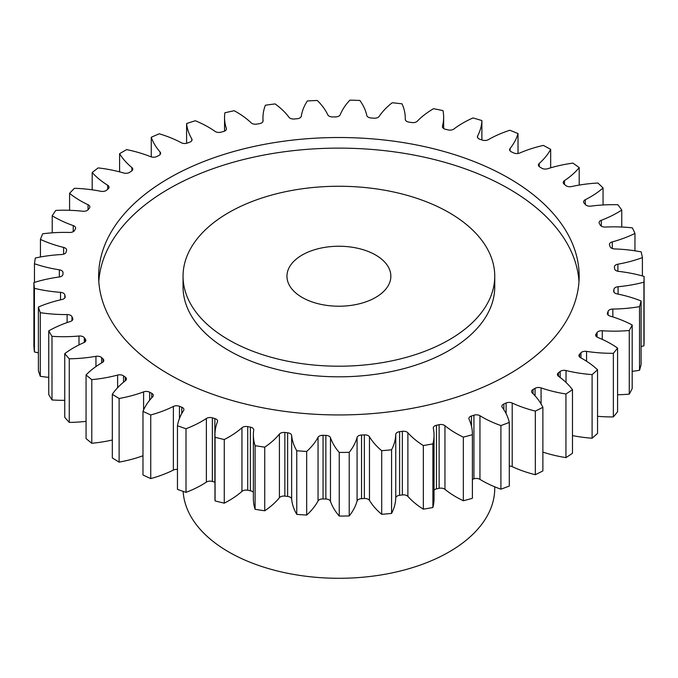 <?xml version="1.0" encoding="UTF-8"?>
<svg xmlns="http://www.w3.org/2000/svg" width="678" height="678" viewBox="0 0 678 678"><rect width="100%" height="100%" fill="white"/><g stroke="black" fill="none" stroke-linecap="round" stroke-linejoin="round"><path stroke-width="1.02" d="M228.698 339.856A155.847 89.979 0 0 0 398.537 359.357A155.847 89.979 0 0 0 494.745 276.234A155.847 89.979 0 0 0 449.099 212.612A155.847 89.979 0 0 0 279.26 193.103A155.847 89.979 0 0 0 183.052 276.234A155.847 89.979 0 0 0 228.698 339.856M494.745 276.234L494.745 286.836A155.847 89.979 180 0 1 398.537 369.968A155.847 89.979 180 0 1 228.698 350.458A155.847 89.979 180 0 1 183.052 286.836L183.052 276.234M98.81 281.531A240.266 138.719 180 0 1 251.216 157.694A240.266 138.719 180 0 1 508.797 188.755A240.266 138.719 180 0 1 578.987 281.531M508.797 178.144A240.266 138.719 0 0 0 246.953 148.075A240.266 138.719 0 0 0 98.641 276.234A240.266 138.719 0 0 0 169.008 374.315A240.266 138.719 0 0 0 430.844 404.385A240.266 138.719 0 0 0 579.165 276.234A240.266 138.719 0 0 0 508.797 178.144M375.637 255.021A51.952 29.993 0 0 0 319.024 248.521A51.952 29.993 0 0 0 286.955 276.234A51.952 29.993 0 0 0 302.168 297.439A51.952 29.993 0 0 0 358.781 303.939A51.952 29.993 0 0 0 390.85 276.234A51.952 29.993 0 0 0 375.637 255.021M183.145 491.389A155.847 89.979 0 0 0 228.698 551.934A155.847 89.979 0 0 0 398.537 571.444A155.847 89.979 0 0 0 494.745 488.313L494.745 486.838M572.478 435.59A99.946 57.698 180 0 0 592.106 438.234L592.106 374.603A305.202 176.204 0 0 0 597.547 369.773A99.946 57.698 180 0 0 582.834 358.959A99.946 57.698 180 0 0 580.521 357.662A4.932 2.848 180 0 1 580.402 357.603A4.932 2.848 180 0 1 578.961 355.586A4.932 2.848 180 0 1 579.588 354.196L579.588 356.984M580.961 357.908L580.961 352.763A4.932 2.848 180 0 1 586.555 351.382A99.946 57.698 180 0 0 613.361 353.306A305.202 176.204 0 0 0 617.582 348.077A99.946 57.698 180 0 0 610.92 343.831A99.946 57.698 180 0 0 597.793 337.458A4.932 2.848 180 0 1 597.149 337.144A4.932 2.848 180 0 1 595.699 335.127A4.932 2.848 180 0 1 596.038 334.093L596.038 336.161M597.055 337.085L597.055 332.567A4.932 2.848 180 0 1 602.259 330.754A99.946 57.698 180 0 0 629.269 330.5A305.202 176.204 0 0 0 632.184 324.991A99.946 57.698 180 0 0 610.039 316.058A4.932 2.848 180 0 1 608.802 315.541A4.932 2.848 180 0 1 607.352 313.524A4.932 2.848 180 0 1 607.488 312.872L607.488 314.177M608.124 315.05L608.124 311.278A4.932 2.848 180 0 1 612.836 309.058A99.946 57.698 180 0 0 639.524 306.642A305.202 176.204 0 0 0 641.083 300.947A99.946 57.698 180 0 0 616.997 293.888A4.932 2.848 180 0 1 615.124 293.21A4.932 2.848 180 0 1 613.683 291.193A4.932 2.848 180 0 1 613.7 290.93L613.7 291.455M613.946 292.116L613.946 289.311A4.932 2.848 180 0 1 618.082 286.726A99.946 57.698 180 0 0 643.922 282.192A305.202 176.204 0 0 0 644.1 276.429A99.946 57.698 180 0 0 618.548 271.37A4.932 2.848 180 0 1 616.014 270.59A4.932 2.848 180 0 1 614.573 268.708A275.98 159.338 180 0 0 614.421 267.081A4.932 2.848 180 0 1 614.412 266.92A4.932 2.848 180 0 1 617.895 264.191L617.895 271.268M617.895 264.191A99.946 57.698 180 0 0 642.397 257.623A305.202 176.204 0 0 0 641.176 251.902A99.946 57.698 180 0 0 614.649 248.945A4.932 2.848 180 0 1 611.437 248.114A4.932 2.848 180 0 1 610.073 246.631A275.98 159.338 180 0 0 609.539 245.029A4.932 2.848 180 0 1 609.437 244.47A4.932 2.848 180 0 1 612.276 241.893L612.276 248.504M612.276 241.893A99.946 57.698 180 0 0 634.955 233.418A305.202 176.204 0 0 0 632.371 227.85A99.946 57.698 180 0 0 605.395 227.054A4.932 2.848 180 0 1 601.488 226.232A4.932 2.848 180 0 1 600.301 225.13A275.98 159.338 180 0 0 599.377 223.587A4.932 2.848 180 0 1 599.106 222.647A4.932 2.848 180 0 1 601.335 220.265L601.335 226.147M601.335 220.265A99.946 57.698 180 0 0 621.751 210.044A305.202 176.204 0 0 0 617.853 204.739A99.946 57.698 180 0 0 590.945 206.12A4.932 2.848 180 0 1 586.36 205.358A4.932 2.848 180 0 1 585.436 204.62A275.98 159.338 180 0 0 584.156 203.171A4.932 2.848 180 0 1 583.605 201.866A4.932 2.848 180 0 1 585.292 199.722L585.292 204.459M585.292 199.722A99.946 57.698 180 0 0 603.047 187.967A305.202 176.204 0 0 0 597.903 183.026A99.946 57.698 180 0 0 571.588 186.552A4.932 2.848 180 0 1 566.342 185.908A4.932 2.848 180 0 1 565.774 185.509A275.98 159.338 180 0 0 564.155 184.179A4.932 2.848 180 0 1 563.249 182.526A4.932 2.848 180 0 1 564.452 180.67L564.452 184.416M564.452 180.67A99.946 57.698 180 0 0 579.198 167.602A305.202 176.204 0 0 0 572.91 163.118A99.946 57.698 180 0 0 547.705 168.729A4.932 2.848 180 0 1 541.832 168.246A4.932 2.848 180 0 1 541.697 168.161A275.98 159.338 180 0 0 539.773 166.974A4.932 2.848 180 0 1 538.434 165.017A4.932 2.848 180 0 1 539.222 163.474L539.222 166.568M539.222 163.474A99.946 57.698 180 0 0 550.672 149.346A305.202 176.204 0 0 0 543.366 145.414A99.946 57.698 180 0 0 519.763 152.999A4.932 2.848 180 0 1 513.678 152.923A275.98 159.338 180 0 0 511.483 151.897A4.932 2.848 180 0 1 511.076 151.686A4.932 2.848 180 0 1 509.627 149.668A4.932 2.848 180 0 1 510.085 148.474L510.085 150.872M510.085 148.474A99.946 57.698 180 0 0 518.026 133.566A305.202 176.204 0 0 0 509.848 130.261A99.946 57.698 180 0 0 488.296 139.668A4.932 2.848 180 0 1 482.244 140.075A275.98 159.338 180 0 0 479.829 139.236A4.932 2.848 180 0 1 478.863 138.804A4.932 2.848 180 0 1 477.414 136.787A4.932 2.848 180 0 1 477.626 135.964L477.626 137.617M477.626 135.964A99.946 57.698 180 0 0 481.889 120.565A305.202 176.204 0 0 0 472.99 117.947A99.946 57.698 180 0 0 453.921 128.989A4.932 2.848 180 0 1 448.031 129.888A275.98 159.338 180 0 0 445.438 129.252A4.932 2.848 180 0 1 443.853 128.634A4.932 2.848 180 0 1 442.403 126.617A4.932 2.848 180 0 1 442.463 126.184L442.463 127.057M442.463 126.184A99.946 57.698 180 0 0 443.649 117.311A99.946 57.698 180 0 0 442.971 110.59A305.202 176.204 0 0 0 433.53 108.709A99.946 57.698 180 0 0 417.301 121.184A4.932 2.848 180 0 1 411.69 122.54A275.98 159.338 180 0 0 408.961 122.116A4.932 2.848 180 0 1 406.732 121.379A4.932 2.848 180 0 1 405.283 119.362A4.932 2.848 180 0 1 405.283 119.32L405.283 119.404M405.283 119.32A99.946 57.698 180 0 0 405.291 118.472A99.946 57.698 180 0 0 402.029 103.836A305.202 176.204 0 0 0 392.231 102.742A99.946 57.698 180 0 0 379.163 116.387A4.932 2.848 180 0 1 373.934 118.184A275.98 159.338 180 0 0 371.129 117.989A4.932 2.848 180 0 1 368.222 117.175A4.932 2.848 180 0 1 366.815 115.514A99.946 57.698 180 0 0 359.857 100.446A305.202 176.204 0 0 0 349.89 100.141A99.946 57.698 180 0 0 340.237 114.709A4.932 2.848 180 0 1 335.5 116.913A275.98 159.338 180 0 0 332.669 116.938A4.932 2.848 180 0 1 329.076 116.108A4.932 2.848 180 0 1 327.796 114.836A99.946 57.698 180 0 0 317.279 100.471A305.202 176.204 0 0 0 307.329 100.971A99.946 57.698 180 0 0 301.295 116.175A4.932 2.848 180 0 1 297.125 118.735A275.98 159.338 180 0 0 294.337 118.989A4.932 2.848 180 0 1 290.048 118.192A4.932 2.848 180 0 1 288.998 117.302A99.946 57.698 180 0 0 275.115 103.92A305.202 176.204 0 0 0 265.395 105.217A99.946 57.698 180 0 0 262.954 117.887L262.954 121.54M263.072 121.04L263.072 120.752A4.932 2.848 180 0 1 263.081 120.896A4.932 2.848 180 0 1 259.564 123.625A275.98 159.338 180 0 0 256.86 124.099A4.932 2.848 180 0 1 251.911 123.396A4.932 2.848 180 0 1 251.174 122.854A99.946 57.698 180 0 0 236.317 111.904A99.946 57.698 180 0 0 234.207 110.717A305.202 176.204 0 0 0 224.884 112.785A99.946 57.698 180 0 0 224.545 117.506L224.545 131.134M226.333 129.43L226.333 128.362A4.932 2.848 180 0 1 226.418 128.896A4.932 2.848 180 0 1 223.545 131.481A275.98 159.338 180 0 0 220.994 132.176A4.932 2.848 180 0 1 215.392 131.608A4.932 2.848 180 0 1 215.053 131.396A99.946 57.698 180 0 0 208.222 127.032A99.946 57.698 180 0 0 195.323 120.743A305.202 176.204 0 0 0 186.594 123.54L186.594 143.304M565.935 457.616A305.202 176.204 0 0 0 572.478 453.268L572.478 389.647A305.202 176.204 0 0 1 565.935 393.994L565.935 457.616A99.946 57.698 180 0 1 542.875 452.107M535.332 411.088L535.332 474.71A305.202 176.204 0 0 0 542.875 470.93L542.875 407.309A305.202 176.204 0 0 1 535.332 411.088A99.946 57.698 180 0 1 512.204 403.037L512.204 466.659A4.932 2.848 0 0 0 509.288 466.032M535.332 474.71A99.946 57.698 180 0 1 512.204 466.659M500.915 425.564L500.915 489.185A305.202 176.204 0 0 0 509.288 486.05L509.288 422.419A305.202 176.204 0 0 1 500.915 425.564A99.946 57.698 180 0 1 479.948 415.733L479.948 479.354A4.932 2.848 0 0 0 473.93 478.821A275.98 159.338 180 0 1 472.397 479.312M500.915 489.185A99.946 57.698 180 0 1 479.948 479.354M473.93 478.821L473.93 415.19A275.98 159.338 180 0 1 471.464 415.987A4.932 2.848 180 0 0 468.896 418.479A4.932 2.848 180 0 0 469.057 419.216A99.946 57.698 180 0 1 472.397 433.996L472.397 497.618A99.946 57.698 180 0 1 472.388 498.313A305.202 176.204 0 0 1 463.345 500.754A99.946 57.698 180 0 1 444.946 489.33A4.932 2.848 0 0 0 439.124 488.313A275.98 159.338 180 0 1 436.479 488.897A4.932 2.848 0 0 0 434.039 490.058M439.124 488.313L439.124 424.691A275.98 159.338 180 0 1 436.479 425.276A4.932 2.848 180 0 0 433.293 427.937A4.932 2.848 180 0 0 433.327 428.276A99.946 57.698 180 0 1 434.039 435.157L434.039 498.779A99.946 57.698 180 0 1 432.895 507.5A305.202 176.204 0 0 1 423.343 509.186A99.946 57.698 180 0 1 407.885 496.398A4.932 2.848 0 0 0 402.359 494.923A275.98 159.338 180 0 1 399.605 495.287A4.932 2.848 0 0 0 395.757 498.008A99.946 57.698 180 0 1 391.57 513.415A305.202 176.204 0 0 1 381.706 514.322A99.946 57.698 180 0 1 369.476 500.415A4.932 2.848 0 0 0 364.357 498.516A275.98 159.338 180 0 1 361.544 498.652A4.932 2.848 0 0 0 357.077 501.042A99.946 57.698 180 0 1 349.221 515.958A305.202 176.204 0 0 1 339.237 516.06A99.946 57.698 180 0 1 330.474 501.305A4.932 2.848 0 0 0 325.864 499.016A275.98 159.338 180 0 1 323.05 498.932A4.932 2.848 0 0 0 318.05 500.932A99.946 57.698 180 0 1 306.668 515.077A305.202 176.204 0 0 1 296.761 514.373A99.946 57.698 180 0 1 291.642 499.059A4.932 2.848 0 0 0 287.625 496.415A275.98 159.338 180 0 1 284.853 496.11A4.932 2.848 0 0 0 279.421 497.686A99.946 57.698 180 0 1 264.742 510.78A305.202 176.204 0 0 1 255.097 509.288A99.946 57.698 180 0 1 253.369 498.593L253.369 434.962A99.946 57.698 180 0 1 253.725 430.089A4.932 2.848 180 0 0 253.742 429.852A4.932 2.848 180 0 0 250.385 427.148A275.98 159.338 180 0 1 247.716 426.623L247.716 490.245A4.932 2.848 0 0 0 241.953 491.372A99.946 57.698 180 0 1 224.265 503.161A305.202 176.204 0 0 1 215.07 500.906A99.946 57.698 180 0 1 214.96 498.203L214.96 434.581A99.946 57.698 180 0 1 217.46 421.75A4.932 2.848 180 0 0 217.587 421.114A4.932 2.848 180 0 0 214.867 418.572A275.98 159.338 180 0 1 212.35 417.826L212.35 481.456A4.932 2.848 0 0 0 206.375 482.109A99.946 57.698 180 0 1 186.009 492.355A305.202 176.204 0 0 1 177.458 489.389L177.458 425.767A99.946 57.698 180 0 1 183.569 410.571A4.932 2.848 180 0 0 183.891 409.563A4.932 2.848 180 0 0 181.763 407.215A275.98 159.338 180 0 1 179.45 406.283L179.45 418.47M253.369 492.381A4.932 2.848 0 0 0 250.385 490.77A275.98 159.338 180 0 1 247.716 490.245M214.96 482.219A4.932 2.848 0 0 0 214.867 482.194A275.98 159.338 180 0 1 212.35 481.456M177.458 469.43A4.932 2.848 0 0 0 173.373 470.074A99.946 57.698 180 0 1 150.736 478.592A305.202 176.204 0 0 1 142.982 474.964L142.982 411.334A99.946 57.698 180 0 1 152.694 396.783A4.932 2.848 180 0 0 153.304 395.41A4.932 2.848 180 0 0 151.719 393.316A275.98 159.338 180 0 1 149.652 392.206L149.652 400.24M142.982 455.735A99.946 57.698 180 0 1 119.125 462.125A305.202 176.204 0 0 1 112.319 457.904L112.319 394.282A99.946 57.698 180 0 1 125.447 380.655A4.932 2.848 180 0 0 126.43 378.943A4.932 2.848 180 0 0 125.32 377.137A275.98 159.338 180 0 1 123.54 375.875L123.54 382.172M112.319 440.005A99.946 57.698 180 0 1 91.793 443.268A305.202 176.204 0 0 1 86.064 438.547L86.064 374.926A99.946 57.698 180 0 1 102.353 362.484A4.932 2.848 180 0 0 103.793 360.476A4.932 2.848 180 0 0 103.073 358.993A275.98 159.338 180 0 1 101.615 357.594L101.615 362.916M86.064 421.36A99.946 57.698 180 0 1 69.266 422.411A305.202 176.204 0 0 1 64.741 417.275L64.741 353.653A99.946 57.698 180 0 1 83.869 342.636A4.932 2.848 180 0 0 85.818 340.364A4.932 2.848 180 0 0 85.42 339.237A275.98 159.338 180 0 1 84.318 337.737L84.318 342.415M64.741 400.334A99.946 57.698 180 0 1 51.994 399.944A305.202 176.204 0 0 1 48.74 394.494L48.74 330.864A99.946 57.698 180 0 1 70.343 321.499A4.932 2.848 180 0 0 72.868 319.007A4.932 2.848 180 0 0 72.699 318.262A275.98 159.338 180 0 1 71.961 316.685L71.961 320.652M48.74 377.358A99.946 57.698 180 0 1 40.299 376.307A305.202 176.204 0 0 1 38.4 370.646L38.4 307.024A99.946 57.698 180 0 1 62.045 299.481A4.932 2.848 180 0 0 65.198 296.82A4.932 2.848 180 0 0 65.156 296.464A275.98 159.338 180 0 1 64.808 294.845L64.808 297.922M38.4 352.857A99.946 57.698 180 0 1 34.425 351.958A305.202 176.204 0 0 1 33.9 346.204L33.9 282.573A99.946 57.698 180 0 1 59.13 277.005A4.932 2.848 180 0 0 62.944 274.268A275.98 159.338 180 0 1 62.995 272.641A4.932 2.848 180 0 0 62.995 272.573A4.932 2.848 180 0 0 59.35 269.827A99.946 57.698 180 0 1 34.468 263.75L34.468 282.395M643.922 282.192L643.922 345.814A305.202 176.204 0 0 0 644.1 340.051L644.1 276.429M643.922 345.814A99.946 57.698 180 0 1 641.083 346.534M639.524 306.642L639.524 370.264A305.202 176.204 0 0 0 641.083 364.569L641.083 300.947M639.524 370.264A99.946 57.698 180 0 1 632.184 371.358M629.269 330.5L629.269 394.121A305.202 176.204 0 0 0 632.184 388.613L632.184 324.991M629.269 394.121A99.946 57.698 180 0 1 617.582 394.749M613.361 353.306L613.361 416.928A305.202 176.204 0 0 0 617.582 411.699L617.582 348.077M613.361 416.928A99.946 57.698 180 0 1 597.547 416.309M592.106 438.234A305.202 176.204 0 0 0 597.547 433.395L597.547 369.773M560.155 377.476L560.155 371.468A275.98 159.338 180 0 1 558.452 372.773L558.452 376.222M560.155 371.468A4.932 2.848 180 0 1 566.028 370.544L566.028 382.434M592.106 374.603A99.946 57.698 180 0 1 566.028 370.544M580.961 352.763A275.98 159.338 180 0 1 579.588 354.196M597.055 332.567A275.98 159.338 180 0 1 596.038 334.093M608.124 311.278A275.98 159.338 180 0 1 607.488 312.872M613.946 289.311A275.98 159.338 180 0 1 613.7 290.93M263.072 120.752A99.946 57.698 180 0 1 262.954 117.887M226.333 128.362A99.946 57.698 180 0 1 224.545 117.506M191.781 140.685L191.781 138.846A99.946 57.698 180 0 1 186.594 123.54M191.781 138.846A4.932 2.848 180 0 1 192.043 139.761A4.932 2.848 180 0 1 189.781 142.16A275.98 159.338 180 0 0 187.408 143.05A4.932 2.848 180 0 1 181.348 142.753A99.946 57.698 180 0 0 159.237 133.795A305.202 176.204 0 0 0 151.262 137.261L151.262 156.915M160.093 154.576L160.093 151.999A99.946 57.698 180 0 1 151.262 137.261M160.093 151.999A4.932 2.848 180 0 1 160.627 153.287A4.932 2.848 180 0 1 158.915 155.448A275.98 159.338 180 0 0 156.779 156.516A4.932 2.848 180 0 1 150.702 156.72A99.946 57.698 180 0 0 126.65 149.618A305.202 176.204 0 0 0 119.591 153.694L119.591 171.865M131.888 170.831L131.888 167.576A99.946 57.698 180 0 1 119.591 153.694M131.888 167.576A4.932 2.848 180 0 1 132.778 169.203A4.932 2.848 180 0 1 131.549 171.085A275.98 159.338 180 0 0 129.693 172.314A4.932 2.848 180 0 1 123.727 173A99.946 57.698 180 0 0 98.191 167.907A305.202 176.204 0 0 0 92.191 172.509L92.191 189.823M107.709 189.221L107.709 185.272A99.946 57.698 180 0 1 92.191 172.509M107.709 185.272A4.932 2.848 180 0 1 109.031 187.204A4.932 2.848 180 0 1 108.217 188.772A275.98 159.338 180 0 0 106.683 190.137A4.932 2.848 180 0 1 100.937 191.298A99.946 57.698 180 0 0 74.427 188.298A305.202 176.204 0 0 0 69.58 193.34L69.58 210.299M88.038 209.807L88.038 204.731A99.946 57.698 180 0 1 69.58 193.34M88.038 204.731A4.932 2.848 180 0 1 89.852 206.943A4.932 2.848 180 0 1 89.377 208.154A275.98 159.338 180 0 0 88.191 209.638A4.932 2.848 180 0 1 82.775 211.239A99.946 57.698 180 0 0 55.799 210.409A305.202 176.204 0 0 0 52.223 215.782L52.223 232.834M73.241 231.681L73.241 225.588A99.946 57.698 180 0 1 52.223 215.782M73.241 225.588A4.932 2.848 180 0 1 75.622 228.02A4.932 2.848 180 0 1 75.402 228.867A275.98 159.338 180 0 0 74.572 230.427A4.932 2.848 180 0 1 69.605 232.452A99.946 57.698 180 0 0 42.689 233.791A305.202 176.204 0 0 0 40.443 239.41L40.443 256.987M63.613 254.174L63.613 247.419A99.946 57.698 180 0 1 40.443 239.41M63.613 247.419A4.932 2.848 180 0 1 66.614 250.046A4.932 2.848 180 0 1 66.546 250.504A275.98 159.338 180 0 0 66.105 252.114A4.932 2.848 180 0 1 61.673 254.521A99.946 57.698 180 0 0 35.341 258.004A305.202 176.204 0 0 0 34.468 263.75M33.9 282.573A305.202 176.204 0 0 0 34.425 288.328L34.425 351.958M60.528 299.829L60.528 292.345A99.946 57.698 180 0 1 34.425 288.328M60.528 292.345A4.932 2.848 180 0 1 64.808 294.845M38.4 307.024A305.202 176.204 0 0 0 40.299 312.677L40.299 376.307M67.122 322.584L67.122 314.558A99.946 57.698 180 0 1 40.299 312.677M67.122 314.558A4.932 2.848 180 0 1 71.961 316.685M48.74 330.864A305.202 176.204 0 0 0 51.994 336.313L51.994 399.944M79.004 344.907L79.004 336.025A99.946 57.698 180 0 1 51.994 336.313M79.004 336.025A4.932 2.848 180 0 1 84.318 337.737M64.741 353.653A305.202 176.204 0 0 0 69.266 358.789L69.266 422.411M95.945 366.578L95.945 356.323A99.946 57.698 180 0 1 69.266 358.789M95.945 356.323A4.932 2.848 180 0 1 101.615 357.594M86.064 374.926A305.202 176.204 0 0 0 91.793 379.646L91.793 443.268M117.616 387.697L117.616 375.07A99.946 57.698 180 0 1 91.793 379.646M117.616 375.07A4.932 2.848 180 0 1 123.54 375.875M112.319 394.282A305.202 176.204 0 0 0 119.125 398.495L119.125 462.125M143.592 409.919L143.592 391.884A99.946 57.698 180 0 1 119.125 398.495M143.592 391.884A4.932 2.848 180 0 1 149.652 392.206M142.982 411.334A305.202 176.204 0 0 0 150.736 414.961L150.736 478.592M173.373 470.074L173.373 406.453A99.946 57.698 180 0 1 150.736 414.961M173.373 406.453A4.932 2.848 180 0 1 179.45 406.283M177.458 425.767A305.202 176.204 0 0 0 186.009 428.733L186.009 492.355M206.375 482.109L206.375 418.487A99.946 57.698 180 0 1 186.009 428.733M206.375 418.487A4.932 2.848 180 0 1 212.35 417.826M241.953 491.372L241.953 427.75A99.946 57.698 180 0 1 224.265 439.539A305.202 176.204 0 0 1 215.07 437.285A99.946 57.698 180 0 1 214.96 434.581M241.953 427.75A4.932 2.848 180 0 1 247.716 426.623M279.421 497.686L279.421 434.064A99.946 57.698 180 0 1 264.742 447.158A305.202 176.204 0 0 1 255.097 445.666A99.946 57.698 180 0 1 253.369 434.962M279.421 434.064A4.932 2.848 180 0 1 284.853 432.479L284.853 496.11M287.625 496.415L287.625 432.793A275.98 159.338 180 0 1 284.853 432.479M287.625 432.793A4.932 2.848 180 0 1 291.642 435.437L291.642 499.059M318.05 500.932L318.05 437.31A99.946 57.698 180 0 1 306.668 451.455A305.202 176.204 0 0 1 296.761 450.751A99.946 57.698 180 0 1 291.642 435.437M318.05 437.31A4.932 2.848 180 0 1 323.05 435.301L323.05 498.932M325.864 499.016L325.864 435.386A275.98 159.338 180 0 1 323.05 435.301M325.864 435.386A4.932 2.848 180 0 1 330.474 437.683L330.474 501.305M357.077 501.042L357.077 437.42A99.946 57.698 180 0 1 349.221 452.336A305.202 176.204 0 0 1 339.237 452.438A99.946 57.698 180 0 1 330.474 437.683M357.077 437.42A4.932 2.848 180 0 1 361.544 435.03L361.544 498.652M364.357 498.516L364.357 434.886A275.98 159.338 180 0 1 361.544 435.03M364.357 434.886A4.932 2.848 180 0 1 369.476 436.793L369.476 500.415M395.757 498.008L395.757 434.386A99.946 57.698 180 0 1 391.57 449.794A305.202 176.204 0 0 1 381.706 450.7A99.946 57.698 180 0 1 369.476 436.793M395.757 434.386A4.932 2.848 180 0 1 399.605 431.666L399.605 495.287M402.359 494.923L402.359 431.301A275.98 159.338 180 0 1 399.605 431.666M402.359 431.301A4.932 2.848 180 0 1 407.885 432.767L407.885 496.398M434.039 435.157A99.946 57.698 180 0 1 432.895 443.87A305.202 176.204 0 0 1 423.343 445.556A99.946 57.698 180 0 1 407.885 432.767M439.124 424.691A4.932 2.848 180 0 1 444.946 425.708L444.946 489.33M472.397 433.996A99.946 57.698 180 0 1 472.388 434.691A305.202 176.204 0 0 1 463.345 437.124A99.946 57.698 180 0 1 444.946 425.708M473.93 415.19A4.932 2.848 180 0 1 479.948 415.733M506.11 413.631L506.11 402.995A275.98 159.338 180 0 1 503.856 403.969A4.932 2.848 180 0 0 501.873 406.258A4.932 2.848 180 0 0 502.262 407.359A99.946 57.698 180 0 1 509.288 422.419M506.11 402.995A4.932 2.848 180 0 1 512.204 403.037M535.044 395.808L535.044 388.325A275.98 159.338 180 0 1 533.044 389.477A4.932 2.848 180 0 0 531.586 391.503A4.932 2.848 180 0 0 532.281 392.96A99.946 57.698 180 0 1 542.875 407.309M535.044 388.325A4.932 2.848 180 0 1 541.078 387.884L541.078 403.944M565.935 393.994A99.946 57.698 180 0 1 541.078 387.884M558.452 372.773A4.932 2.848 180 0 0 557.443 374.502A4.932 2.848 180 0 0 558.536 376.29A99.946 57.698 180 0 1 572.478 389.647M642.397 257.623L642.397 275.946M634.955 233.418L634.955 250.818M621.751 210.044L621.751 227.028M603.047 187.967L603.047 204.976M579.198 167.602L579.198 185.077M550.672 149.346L550.672 167.822M518.026 133.566L518.026 153.474M481.889 120.565L481.889 139.956M215.07 437.285L215.07 500.906M224.265 439.539L224.265 503.161M255.097 445.666L255.097 509.288M264.742 447.158L264.742 510.78M296.761 450.751L296.761 514.373M306.668 451.455L306.668 515.077M339.237 452.438L339.237 516.06M349.221 452.336L349.221 515.958M381.706 450.7L381.706 514.322M391.57 449.794L391.57 513.415M423.343 445.556L423.343 509.186M432.895 443.87L432.895 507.5M463.345 437.124L463.345 500.754M472.388 434.691L472.388 498.313M533.044 389.477L533.044 393.715M503.856 403.969L503.856 409.69M471.464 415.987L471.464 426.115M436.479 425.276L436.479 488.897M250.385 490.77L250.385 427.148M214.867 482.194L214.867 418.572M181.763 413.546L181.763 407.215M151.719 397.833L151.719 393.316M125.32 380.748L125.32 377.137M103.073 361.95L103.073 358.993M85.42 341.492L85.42 339.237M72.699 319.762L72.699 318.262M65.156 297.184L65.156 296.464M59.35 276.971L59.35 269.827M618.082 286.726L618.082 294.108M612.836 309.058L612.836 316.923M602.259 330.754L602.259 339.381M586.555 351.382L586.555 361.221M405.291 118.472L405.291 119.557M443.649 117.311L443.649 128.515"/></g></svg>
